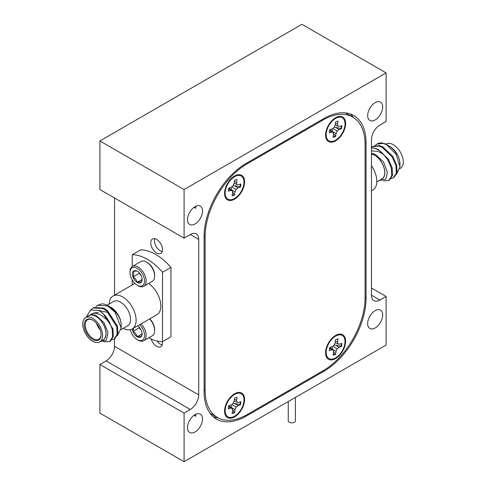 <?xml version="1.0" encoding="UTF-8"?>
<svg xmlns="http://www.w3.org/2000/svg" width="486" height="486" viewBox="0 0 486 486"><rect width="100%" height="100%" fill="white"/><g stroke="black" fill="none" stroke-linecap="round" stroke-linejoin="round"><path stroke-width="0.73" d="M129.999 272.628L129.999 271.692A11.427 6.597 60 0 1 132.368 266.462A11.427 6.597 60 0 1 134.288 265.927A11.427 6.597 60 0 1 144.579 274.56A11.427 6.597 60 0 1 143.795 286.254A11.427 6.597 60 0 1 141.876 286.789A11.427 6.597 60 0 1 138.079 285.689L137.271 285.221A10.285 5.941 -120 0 0 140.691 286.211A10.285 5.941 -120 0 0 143.692 276.589A10.285 5.941 -120 0 0 133.857 267.44A10.285 5.941 -120 0 0 129.999 272.628A10.285 5.941 -120 0 0 137.271 285.221M143.795 286.254L152.282 281.358A11.427 6.597 -120 0 0 154.645 276.127A11.427 6.597 -120 0 0 146.565 262.13A11.427 6.597 -120 0 0 142.769 261.031A11.427 6.597 -120 0 0 140.849 261.565L132.368 266.462M142.1 279.45L137.107 282.336A6.871 3.967 -120 0 0 139.555 283.095A6.871 3.967 -120 0 0 141.396 282.178L142.119 279.231M139.901 281.88L141.396 282.178A6.871 3.967 -120 0 0 142.131 279.632A6.871 3.967 -120 0 0 141.566 276.668A6.871 3.967 -120 0 0 137.441 271.316C136.882 270.866 135.454 270.921 133.152 271.474C133.966 272.792 133.905 274.633 132.982 276.984C135.211 278.253 136.584 280.033 137.107 282.336L139.901 281.88M146.565 262.13L147.373 262.592A10.285 5.941 60 0 1 154.645 275.191L154.645 276.127M139.306 272.907L139.294 273.339L132.982 276.984A6.871 3.967 -120 0 0 137.107 282.336M139.294 273.339L141.232 275.848M137.441 271.316A6.871 3.967 -120 0 0 137.271 271.212A6.871 3.967 -120 0 0 133.152 271.474A6.871 3.967 -120 0 0 132.982 276.984M121.111 329.593L127.624 325.833A14.045 8.11 -120 0 0 129.78 314.576A14.045 8.11 -120 0 0 120.601 302.195A14.045 8.11 -120 0 0 113.578 301.502L107.12 305.232M97.668 305.323L101.829 303.896A18.693 10.789 -120 0 1 107.977 305.694A18.693 10.789 -120 0 1 114.994 312.067L107.588 305.919L97.668 305.323L95.942 306.709M93.124 307.948L93.877 307.517L103.797 308.106L107.4 310.499L117.503 326.246L117.879 333.925L114.842 338.572L114.082 339.009L117.126 334.362L116.749 326.683L106.647 310.931L103.044 308.543L93.124 307.948L90.967 309.831M111.962 339.708L114.082 339.009M86.107 317.358L90.603 309.989L98.749 310.487L102.856 313.124L112.959 328.87L113.335 336.549L110.292 341.196L109.538 341.634L112.582 336.986L112.199 329.308L110.401 324.314C107.017 319.156 101.847 314.885 97.504 313.731C96.106 313.227 94.327 313.191 92.164 313.628L88.446 315.918A14.167 8.177 -120 0 0 88.088 316.216M98.749 310.487A18.693 10.789 60 0 1 99.223 310.748A18.693 10.789 60 0 1 110.401 324.314M103.597 341.81L109.538 341.634M92.656 318.33A14.045 8.11 -120 0 0 85.633 317.631A14.045 8.11 -120 0 0 83.483 328.888A14.045 8.11 -120 0 0 92.656 341.269A14.045 8.11 -120 0 0 99.685 341.962A14.045 8.11 -120 0 0 101.835 330.711A14.045 8.11 -120 0 0 92.656 318.33M99.685 341.962L103.05 340.018A14.045 8.11 -120 0 0 105.201 328.767A14.045 8.11 -120 0 0 96.028 316.386A14.045 8.11 -120 0 0 89.005 315.687L89.473 315.323C90.785 314.381 93.081 314.509 96.362 315.712L104.053 322.734L108.007 332.473L106.379 340.297L100.365 341.567M120.771 321.677L120.637 320.772A14.167 8.177 60 0 0 111.179 307.541L109.793 306.769M120.637 320.772C119.854 316.514 113.991 308.264 110.614 307.213M107.977 305.694L108.84 306.186C111.841 307.984 114.404 310.293 116.531 313.124C118.76 316.082 120.795 320.195 121.014 322.613A14.167 8.177 60 0 1 121.196 324.891L121.196 328.05L114.994 312.067M117.278 335.777L121.196 328.05M102.133 340.546A14.167 8.177 -120 0 0 105.511 329.605A14.167 8.177 -120 0 0 96.028 316.289A14.167 8.177 -120 0 0 89.473 315.323M92.917 320.219A11.202 6.47 -120 0 0 87.565 319.806A11.202 6.47 -120 0 0 85.846 328.785A11.202 6.47 -120 0 0 93.166 338.651A11.202 6.47 -120 0 0 98.767 339.21A11.202 6.47 -120 0 0 101.082 334.368M92.656 320.067L92.656 320.067A11.919 6.883 60 0 1 101.082 334.666A11.919 6.883 60 0 1 92.656 339.526A11.919 6.883 60 0 1 84.23 324.934A11.919 6.883 60 0 1 92.656 320.067M109.186 304.036A19.045 10.996 60 0 1 113.123 295.992A19.045 10.996 60 0 1 122.642 296.934A19.045 10.996 60 0 1 135.09 313.719A19.045 10.996 60 0 1 132.168 328.986A19.045 10.996 60 0 1 123.237 328.366M170.944 267.373A47.616 27.495 60 0 0 140.642 249.883L132.222 254.743A47.616 27.495 60 0 1 162.524 272.233L170.944 267.373L170.944 336.816L162.524 341.676A47.616 27.495 60 0 1 148.728 337.837M148.643 283.46A19.045 10.996 60 0 1 160.046 300.257A19.045 10.996 60 0 1 156.899 314.703L132.168 328.986M96.459 323.305A11.202 6.47 -120 0 0 100.177 329.757M85.633 317.631L88.446 315.918M91.739 314.697L93.549 313.063L98.257 312.425M98.342 310.305L108.445 312.577L116.227 324.302L116.622 326.197M132.222 284.966L132.222 279.954M132.222 266.547L132.222 254.743M162.524 272.233L162.524 341.676M371.456 154.159A14.045 8.11 60 0 1 374.821 155.423A14.045 8.11 60 0 1 384.001 167.804A14.045 8.11 60 0 1 381.844 179.061L376.814 181.964M383.454 180.853L388.715 180.452L391.759 175.804L391.376 168.126L387.579 159.53L384.171 155.089C381.783 153.23 379.451 151.954 377.16 151.274L371.456 150.946M371.456 147.999L374.809 148.212L378.412 149.56L388.332 159.092L392.129 167.688L392.512 175.373L389.468 180.02L388.715 180.452M371.456 148.011A18.693 10.789 60 0 1 378.023 149.785A18.693 10.789 60 0 1 384.171 155.089M391.133 178.526L393.259 177.827L396.303 173.18L395.92 165.501L392.123 156.905L382.203 147.373L378.6 146.019L372.294 146.772L371.456 147.337M372.294 146.772L373.054 146.335L379.353 145.587L382.956 146.936L392.876 156.468L396.679 165.064L397.056 172.749L394.012 177.396L393.259 177.827M396.637 174.152L399.99 166.801L396.102 154.329L386.747 144.749L383.144 143.394L376.844 144.148L375.113 145.527M388.411 145.672L386.777 144.731A18.693 10.789 -120 0 0 377.428 143.807L376.844 144.148M385.914 144.269L386.315 144.038A14.045 8.11 60 0 1 393.344 144.731A14.045 8.11 60 0 1 402.517 157.112A14.045 8.11 60 0 1 400.367 168.369L399.869 168.654M380.927 179.589A14.167 8.177 -120 0 0 384.305 168.642A14.167 8.177 -120 0 0 374.821 155.326A14.167 8.177 -120 0 0 371.456 154.056M371.456 153.266L375.386 154.348L383.582 162.02L387.391 172.244L385.963 179.03L379.086 180.652M387.251 145.016A18.693 10.789 -120 0 0 386.777 144.731L388.496 145.727C389.894 146.426 391.673 147.847 393.836 149.986L397.554 154.955A14.167 8.177 60 0 1 399.99 163.928L399.99 166.595M389.638 146.383L389.972 146.578A14.167 8.177 60 0 1 396.527 153.175C395.215 150.903 392.919 148.637 389.638 146.389L389.122 146.104M371.456 190.828L372.877 190.008A19.045 10.996 -120 0 0 371.456 165.762M396.995 154.092L396.527 153.175M141.068 323.846A11.427 6.597 60 0 1 143.795 340.686A11.427 6.597 60 0 1 141.876 341.221A11.427 6.597 60 0 1 138.079 340.121L137.271 339.653A10.285 5.941 -120 0 0 140.691 340.643A10.285 5.941 -120 0 0 144.524 334.775A10.285 5.941 -120 0 0 139.628 324.672M143.795 340.686L152.282 335.79A11.427 6.597 -120 0 0 154.645 330.559A11.427 6.597 -120 0 0 149.554 318.944M142.1 333.882L137.107 336.768A6.871 3.967 -120 0 0 139.555 337.527A6.871 3.967 -120 0 0 141.396 336.61L142.119 333.663M139.306 327.339L139.294 327.771L132.982 331.416C135.211 332.685 136.584 334.471 137.107 336.768L139.901 336.312L141.396 336.61A6.871 3.967 -120 0 0 142.131 334.064A6.871 3.967 -120 0 0 141.566 331.1A6.871 3.967 -120 0 0 137.599 325.845M149.731 318.84A10.285 5.941 60 0 1 154.645 329.623L154.645 330.559M130.321 329.696A10.285 5.941 -120 0 0 137.271 339.653M139.294 327.771L141.232 330.28M133.717 328.086L132.982 331.416A6.871 3.967 -120 0 0 137.107 336.768M132.423 328.834A6.871 3.967 -120 0 0 132.982 331.416M295.397 397.433L295.397 420.779A3.572 2.059 180 0 1 294.838 421.884A3.572 2.059 180 0 1 290.828 422.759A3.572 2.059 180 0 1 288.253 420.779L288.253 401.558M240.436 401.861A8.888 5.133 -60 0 1 240.315 403.003A8.888 5.133 -60 0 1 239.95 404.565L234.653 403.416L232.994 403.556M228.426 407.402A8.888 5.133 120 0 0 228.299 408.933L230.698 408.118L232.247 408.44L232.6 410.366L232.101 413.422A8.888 5.133 120 0 0 234.562 412.596L235.06 409.534L236.117 407.134L237.958 405.664L240.357 404.856A8.888 5.133 120 0 0 240.868 401.715L238.468 402.53L236.919 402.208L236.567 400.282L237.065 397.226A8.888 5.133 120 0 0 234.604 398.058L234.106 401.114L233.049 403.514L231.208 404.984L228.809 405.792A8.888 5.133 120 0 0 228.426 407.402M243.814 402.201A13.335 7.697 -60 0 1 234.203 416.423A13.335 7.697 -60 0 1 225.225 412.067A13.335 7.697 -60 0 1 225.352 408.447A13.335 7.697 -60 0 1 235.74 393.848A13.335 7.697 -60 0 1 243.814 402.201M240.436 184.133A8.888 5.133 -60 0 1 240.315 185.269A8.888 5.133 -60 0 1 239.95 186.831L234.653 185.682L232.994 185.828M228.426 189.674A8.888 5.133 120 0 0 228.299 191.205L230.698 190.391L232.247 190.712L232.6 192.638L232.101 195.694A8.888 5.133 120 0 0 234.562 194.862L235.06 191.806L236.117 189.406L237.958 187.936L240.357 187.128A8.888 5.133 120 0 0 240.868 183.987L238.468 184.802L236.919 184.48L236.567 182.554L237.065 179.492A8.888 5.133 120 0 0 234.604 180.324L234.106 183.386L233.049 185.786L231.208 187.256L228.809 188.064A8.888 5.133 120 0 0 228.426 189.674M243.814 184.473A13.335 7.697 -60 0 1 234.203 198.695A13.335 7.697 -60 0 1 225.225 194.339A13.335 7.697 -60 0 1 225.352 190.712A13.335 7.697 -60 0 1 235.74 176.12A13.335 7.697 -60 0 1 243.814 184.473M341.451 125.813A8.888 5.133 -60 0 1 341.33 126.949A8.888 5.133 -60 0 1 340.965 128.517L335.668 127.362L334.003 127.508M329.441 131.354A8.888 5.133 120 0 0 329.308 132.885L331.707 132.071L333.262 132.392L333.615 134.318L333.117 137.374A8.888 5.133 120 0 0 335.577 136.542L336.075 133.486L337.126 131.086L338.973 129.616L341.372 128.808A8.888 5.133 120 0 0 341.883 125.667L339.483 126.481L337.928 126.16L337.582 124.234L338.074 121.172A8.888 5.133 120 0 0 335.613 122.004L335.115 125.066L334.064 127.466L332.217 128.936L329.818 129.744A8.888 5.133 120 0 0 329.441 131.354M344.829 126.153A13.335 7.697 -60 0 1 335.212 140.375A13.335 7.697 -60 0 1 326.24 136.019A13.335 7.697 -60 0 1 326.361 132.399A13.335 7.697 -60 0 1 336.755 117.8A13.335 7.697 -60 0 1 344.829 126.153M344.829 343.888A13.335 7.697 -60 0 1 335.212 358.103A13.335 7.697 -60 0 1 326.24 353.747A13.335 7.697 -60 0 1 326.361 350.127A13.335 7.697 -60 0 1 336.755 335.528A13.335 7.697 -60 0 1 344.829 343.888M329.441 349.088A8.888 5.133 120 0 0 329.308 350.613L331.707 349.798L333.262 350.12L333.615 352.046L333.117 355.108A8.888 5.133 120 0 0 335.577 354.276L336.075 351.214L337.126 348.814L338.973 347.344L341.372 346.536A8.888 5.133 120 0 0 341.883 343.395L339.483 344.21L337.928 343.888L337.582 341.962L338.074 338.906A8.888 5.133 120 0 0 335.613 339.738L335.115 342.794L334.064 345.194L332.217 346.664L329.818 347.472A8.888 5.133 120 0 0 329.441 349.088M341.451 343.541A8.888 5.133 -60 0 1 341.33 344.683A8.888 5.133 -60 0 1 340.965 346.245L335.668 345.096L334.003 345.236M335.595 358.571A14.167 8.177 120 0 0 345.595 341.944A14.167 8.177 120 0 0 336.828 334.811A14.167 8.177 120 0 0 335.595 335.437A14.167 8.177 120 0 0 325.656 354.166A14.167 8.177 120 0 0 335.595 358.571M234.58 416.891A14.167 8.177 120 0 0 244.58 400.264A14.167 8.177 120 0 0 235.813 393.131A14.167 8.177 120 0 0 234.58 393.757A14.167 8.177 120 0 0 224.641 412.486A14.167 8.177 120 0 0 234.58 416.891M234.58 199.163A14.167 8.177 120 0 0 244.58 182.536A14.167 8.177 120 0 0 235.813 175.403A14.167 8.177 120 0 0 234.58 176.029A14.167 8.177 120 0 0 224.641 194.758A14.167 8.177 120 0 0 234.58 199.163M335.595 140.843A14.167 8.177 120 0 0 345.595 124.216A14.167 8.177 120 0 0 336.828 117.083A14.167 8.177 120 0 0 335.595 117.709A14.167 8.177 120 0 0 325.656 136.438A14.167 8.177 120 0 0 335.595 140.843M375.162 327.953A10.595 6.118 120 0 0 382.081 318.616A10.595 6.118 120 0 0 380.459 310.129A10.595 6.118 120 0 0 375.162 310.651A10.595 6.118 120 0 0 368.236 319.988A10.595 6.118 120 0 0 369.864 328.481A10.595 6.118 120 0 0 375.162 327.953M194.023 207.297L195.712 208.269A10.595 6.118 -60 0 0 195.743 206.271M195.02 223.949A10.595 6.118 120 0 0 201.939 214.612A10.595 6.118 120 0 0 200.317 206.119A10.595 6.118 120 0 0 195.02 206.647A10.595 6.118 120 0 0 188.094 215.984A10.595 6.118 120 0 0 189.722 224.471A10.595 6.118 120 0 0 195.02 223.949M194.023 415.305L195.712 416.283A10.595 6.118 -60 0 0 195.743 414.279M195.02 431.957A10.595 6.118 120 0 0 201.939 422.62A10.595 6.118 120 0 0 200.317 414.133A10.595 6.118 120 0 0 195.02 414.655A10.595 6.118 120 0 0 188.094 423.992A10.595 6.118 120 0 0 189.722 432.479A10.595 6.118 120 0 0 195.02 431.957M375.162 119.945A10.595 6.118 120 0 0 382.081 110.608A10.595 6.118 120 0 0 380.459 102.121A10.595 6.118 120 0 0 375.162 102.643A10.595 6.118 120 0 0 368.236 111.98A10.595 6.118 120 0 0 369.864 120.467A10.595 6.118 120 0 0 375.162 119.945M151.213 339.052A8.335 4.811 -120 0 0 156.632 346.324A8.335 4.811 -120 0 0 160.799 346.737A8.335 4.811 -120 0 0 162.433 341.676M156.996 341.026A8.335 4.811 -120 0 0 160.356 344.173A8.335 4.811 -120 0 0 162.221 344.902M156.632 239.404A8.335 4.811 -120 0 0 152.464 238.99A8.335 4.811 -120 0 0 151.189 245.667A8.335 4.811 -120 0 0 156.632 253.012A8.335 4.811 -120 0 0 160.799 253.425A8.335 4.811 -120 0 0 162.075 246.748A8.335 4.811 -120 0 0 156.632 239.404M154.767 238.675A8.335 4.811 -120 0 0 160.356 250.861A8.335 4.811 -120 0 0 162.221 251.59M371.456 295.196L371.456 139.676A11.907 6.871 -60 0 1 379.876 125.096L386.103 121.5L386.103 72.9L184.079 189.54L99.897 140.94L99.897 189.54L184.079 238.14L190.305 234.544A11.907 6.871 -60 0 1 196.259 233.954A11.907 6.871 -60 0 1 198.725 239.404L198.725 394.924A11.907 6.871 -60 0 1 190.305 409.504L106.124 360.904L99.897 364.5L184.079 413.1L184.079 461.7L386.103 345.06L386.103 296.46L379.876 300.056A11.907 6.871 -60 0 1 373.922 300.646A11.907 6.871 -60 0 1 371.456 295.196L379.876 300.056M184.079 461.7L99.897 413.1L99.897 364.5M184.079 189.54L184.079 238.14M190.305 409.504L184.079 413.1M365.059 297.724L366.067 298.307L366.067 142.787L365.016 142.179M366.067 298.307A59.523 34.366 -60 0 1 323.98 371.207L323.135 370.721M245.315 415.603L246.202 416.113L323.98 371.207M246.202 416.113A59.523 34.366 -60 0 1 216.44 419.06A59.523 34.366 -60 0 1 204.108 391.813L204.108 236.293A59.523 34.366 -60 0 1 246.202 163.393L323.98 118.487A59.523 34.366 -60 0 1 353.741 115.54A59.523 34.366 -60 0 1 366.067 142.787M386.103 72.9L301.921 24.3L99.897 140.94M106.124 360.904A11.907 6.871 120 0 0 114.544 346.324L198.725 394.924M114.544 197.996L114.544 295.172M114.544 338.742L114.544 346.324M371.456 288.004L386.103 296.46M353.474 117.545A59.523 34.366 120 0 0 350.181 113.924M213.263 416.788A59.523 34.366 120 0 0 218.02 417.826M345.418 112.886A59.523 34.366 -60 0 1 345.996 113.208L352.733 117.096A59.523 34.366 120 0 0 322.971 120.042L247.21 163.782A59.523 34.366 120 0 0 205.122 236.682L205.122 390.258A59.523 34.366 120 0 0 217.449 417.504A59.523 34.366 120 0 0 247.21 414.558L322.971 370.818A59.523 34.366 120 0 0 365.059 297.918L365.059 144.342A59.523 34.366 120 0 0 352.733 117.096M217.449 417.504L210.711 413.616A59.523 34.366 -60 0 1 209.97 413.167M195.712 206.283L195.712 208.269M195.712 414.291L195.712 416.283M331.956 346.755L332.703 349.713M333.42 350.995L335.115 354.051A8.888 5.133 -60 0 1 333.165 354.798M332.497 349.331L336.075 351.214M332.807 346.196L337.126 348.814M335.668 345.096L338.973 347.344M340.965 346.245L341.372 346.536M335.14 342.666L337.928 343.888M335.425 340.917L337.582 341.962M329.599 348.286L331.707 349.798M329.8 347.551L333.262 350.12M335.115 354.051L335.577 354.276M333.42 133.267L335.577 136.542M335.115 136.323A8.888 5.133 -60 0 1 333.165 137.07M329.8 129.823L333.262 132.392M329.599 130.558L331.707 132.071M331.956 129.021L332.703 131.979M340.965 128.517L341.372 128.808M335.668 127.362L338.973 129.616M332.807 128.462L337.126 131.086M332.497 131.603L336.075 133.486M335.425 123.189L337.582 124.234M335.14 124.938L337.928 126.16M232.405 191.587L234.562 194.862M234.106 194.643A8.888 5.133 -60 0 1 232.15 195.39M228.785 188.143L232.247 190.712M228.584 188.878L230.698 190.391M230.941 187.341L231.694 190.299M239.95 186.831L240.357 187.128M234.653 185.682L237.958 187.936M231.798 186.782L236.117 189.406M231.482 189.917L235.06 191.806M234.41 181.509L236.567 182.554M234.124 183.258L236.919 184.48M232.405 409.315L234.562 412.596M234.106 412.371A8.888 5.133 -60 0 1 232.15 413.118M228.785 405.871L232.247 408.44M228.584 406.606L230.698 408.118M230.941 405.069L231.694 408.027M239.95 404.565L240.357 404.856M234.653 403.416L237.958 405.664M231.798 404.51L236.117 407.134M231.482 407.651L235.06 409.534M234.41 399.237L236.567 400.282M234.124 400.986L236.919 402.208M198.725 239.404L190.305 234.544M322.971 120.042L322.127 119.556M246.366 163.296L247.21 163.782M205.122 236.682L204.108 236.099M204.108 389.675L205.122 390.258M134.914 283.411L113.123 295.992M224.811 408.428L225.225 412.067M224.811 190.7L225.225 194.339M325.82 132.38L326.24 136.019M325.82 350.108L326.24 353.747M333.396 336.986L336.755 335.528M333.396 119.258L336.755 117.8M232.381 177.578L235.74 176.12M232.381 395.306L235.74 393.848"/></g></svg>
